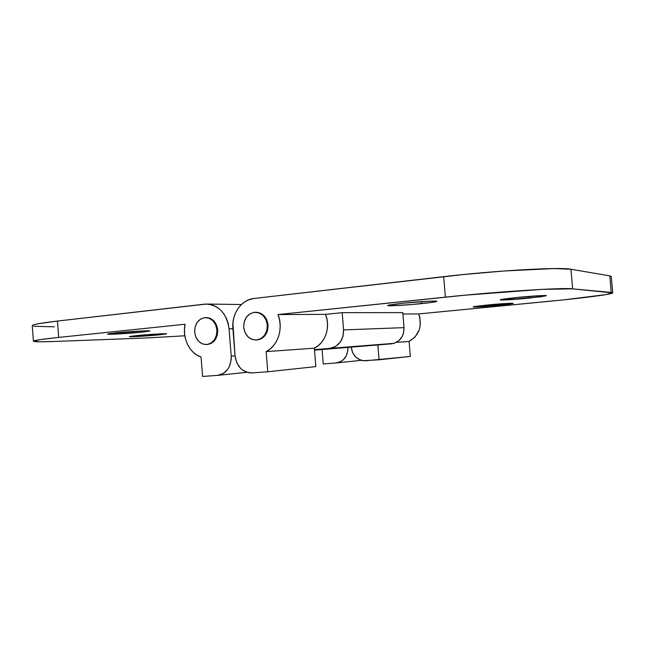 <?xml version="1.0" encoding="UTF-8"?>
<svg xmlns="http://www.w3.org/2000/svg" width="645" height="645" viewBox="0 0 645 645"><rect width="100%" height="100%" fill="white"/><g stroke="black" fill="none" stroke-linecap="round" stroke-linejoin="round"><path stroke-width="0.97" d="M499.061 305.279C486.733 306.496 472.575 307.367 473.212 306.859L486.991 305.029L473.89 306.633L475.841 306.98L508.599 304.238L513.106 303.481L510.896 303.279L486.991 305.029C499.544 303.779 514 302.9 513.218 303.416L499.061 305.279L498.956 303.98L499.061 305.279M529.36 298.095C515.226 299.522 499.472 300.449 500.214 299.804L516.766 297.498L502.89 299.167L500.31 299.731L502.931 300.006L540.575 296.829L546.38 295.676L541.655 295.595L516.766 297.498C531.198 296.031 547.339 295.088 546.412 295.741L529.36 298.095L529.214 296.386L529.36 298.095M421.338 303.642C405.923 305.238 386.702 306.302 387.613 305.472L402.601 303.247L389.282 304.972L387.613 305.528L391.999 305.746L412.123 304.496L432.376 302.328L436.536 301.175L429.997 301.167L402.601 303.247C418.371 301.586 438.06 300.522 436.875 301.36C436.044 301.892 430.868 302.65 421.338 303.642L421.177 301.658L421.338 303.642M255.783 312.253L259.685 312.873L263.781 315.486L266.724 319.735L268.054 324.975C267.965 333.61 264.313 338.617 257.089 340.012L256.355 340.052C249.236 339.746 245.019 335.505 243.705 327.321C243.818 318.461 247.632 313.438 255.154 312.253C262.007 312.777 266.071 317.026 267.336 324.991C267.248 333.634 263.587 338.657 256.355 340.052M339.431 312.938L325.483 314.357L277.979 314.567L465.134 295.176L541.969 289.371L572.639 288.839L611.226 292.435L612.75 292.878L606.171 294.58L563.762 299.852L418.686 313.93L402.907 314.002L418.686 313.93L549.572 301.271C583.265 298.03 611.992 294.362 612.726 292.927L572.639 288.839L570.954 269.239L609.791 275.867L611.226 292.435L609.791 275.867L570.954 269.239L554.111 268.562L504.285 270.973L463.408 274.536L253.977 298.466L249.438 299.53L245.173 301.594L241.351 304.593L238.11 308.391L235.57 312.857L233.812 317.808L232.91 323.072L235.038 355.782L236.755 362.667L240.561 368.343L243.084 370.448L248.897 372.778L251.977 372.915L267.764 371.778L266.159 351.614L270.223 348.937L273.762 345.365L276.624 341.028L278.704 336.101L279.914 330.78L280.188 325.274L279.535 319.791L277.979 314.567L445.364 297.135L443.663 276.657L253.977 298.466C241.359 299.651 231.482 313.905 232.885 328.45L235.038 355.782L231.208 356.096L229.064 328.821L232.91 328.716L229.064 328.821L231.208 356.096C231.192 366.86 226.822 373.27 218.107 375.325L202.595 376.454L217.486 375.39L223.146 373.592L227.758 369.303L229.435 366.408L231.2 359.668L231.208 356.096L235.038 355.814C236.804 366.755 242.447 372.471 251.977 372.915L267.764 371.778L315.84 366.602L267.764 371.778L266.159 351.614L314.357 348.187L315.84 366.602L314.357 348.187C325.403 343.003 330.82 326.749 325.483 314.357L277.979 314.567C283.687 328.152 277.922 345.962 266.159 351.614L314.357 348.187L318.17 345.736L321.492 342.471L324.185 338.504L326.144 334.005L327.273 329.152L327.547 324.121L326.942 319.122L325.483 314.357L339.431 312.938M351.178 347.139L351.178 347.139C352.678 355.943 357.491 360.49 365.626 360.789L410.341 356.435L379.075 359.797L377.865 344.954L379.075 359.797L362.998 360.7L360.434 360.047L355.879 357.193L352.638 352.662L351.178 347.139M409.107 341.455L410.341 356.435L409.107 341.455C419.306 335.182 422.499 326.007 418.686 313.93L419.927 317.8L420.193 325.951L419.218 329.901L415.227 336.779L409.107 341.455L396.449 342.35L409.107 341.455M255.88 312.253C262.733 312.777 266.788 317.017 268.054 324.975L267.57 330.393L265.337 335.158L261.717 338.528L256.621 340.036M611.331 276.576L609.791 275.867L611.315 276.641L612.718 292.774M443.663 276.657L445.364 297.135C497.569 291.613 562.569 287.468 572.639 288.839L570.954 269.239C560.811 266.893 495.795 270.545 443.663 276.657M115.076 332.941C128.162 331.554 151.164 330.28 149.922 330.982L141.981 332.151L141.892 330.966L141.981 332.151L149.866 330.917L142.456 330.941L109.819 333.562L107.618 334.158L115.495 334.094L141.981 332.151C129.169 333.489 106.562 334.763 107.473 334.07L115.076 332.941M136.353 335.626C147.882 334.441 167.627 333.288 166.612 333.836L159.38 334.836L159.307 333.9L159.38 334.836L166.579 333.796L160.315 333.852L131.628 336.158L129.468 336.658L136.103 336.561L159.38 334.836C148.06 335.981 128.613 337.142 129.387 336.593L136.353 335.626M207.005 344.535L211.745 343.092L215.156 339.826L217.252 335.207L217.712 329.942L216.446 324.854L213.664 320.718L209.794 318.178L206.126 317.558C212.632 318.05 216.494 322.178 217.712 329.942C217.639 338.319 214.205 343.172 207.4 344.519L206.626 344.559C199.902 344.261 195.911 340.125 194.661 332.167C194.75 323.613 198.313 318.743 205.36 317.566C211.866 318.058 215.728 322.186 216.946 329.966C216.873 338.351 213.431 343.213 206.626 344.559M33.419 341.165C33.959 340.391 42.385 339.141 58.695 337.408L57.47 321.065C41.175 322.976 32.774 324.491 32.258 325.596L33.419 341.165C33.669 341.898 41.046 341.987 55.567 341.439L147.641 337.916L184.833 335.787L147.641 337.916L55.567 341.439L39.272 341.786L33.411 341.197L39.917 339.673L58.695 337.408L185.083 324.25L58.695 337.408L57.47 321.065L206.295 304.053C219.074 305.206 226.669 313.462 229.064 328.821L228.209 323.548L226.508 318.574L224.033 314.099L220.888 310.293L217.196 307.302L213.108 305.246L208.786 304.19L204.401 304.166L57.47 321.065L38.724 323.669L33.887 324.757L32.266 325.741M201.087 357.04L202.595 376.454L201.087 357.04C189.525 353.452 182.035 337.924 185.083 324.25L184.462 329.401L184.672 334.618L185.712 339.705L187.542 344.47L190.098 348.735L193.29 352.339L196.999 355.145L201.087 357.04M351.178 347.163L347.913 347.405C347.873 356.048 344.108 361.216 336.617 362.925L323.242 363.925L336.077 362.974L340.947 361.498L343.092 359.991L346.365 355.693L347.897 350.275L347.913 347.413L351.178 347.163M322.089 349.526L323.242 363.925L322.089 349.526M33.734 326.297L54.47 326.797M217.712 329.942L216.946 329.966L217.712 329.942M216.946 329.966L215.68 324.87L212.898 320.726L209.028 318.187L204.675 317.614L200.506 319.09L197.152 322.379L195.104 326.967L194.661 332.167L195.903 337.206L198.628 341.326L202.449 343.906L206.779 344.543L210.98 343.132L214.39 339.867L216.494 335.239L216.946 329.966M268.054 324.975L267.336 324.991L268.054 324.975M267.336 324.991L266.853 330.417L264.619 335.19L260.991 338.561L256.541 340.036L251.945 339.391L247.898 336.746L245.011 332.514L243.705 327.321L244.181 321.968L246.358 317.235L249.921 313.841L254.34 312.301L258.959 312.881L263.055 315.486L265.998 319.743L267.336 324.991M329.829 348.373C338.899 346.502 343.479 340.342 343.575 329.893L404.036 327.644L402.794 312.599L342.181 312.672L402.794 312.599L404.036 327.644L343.575 329.893L342.181 312.672L325.483 314.365L342.181 312.672L343.575 329.893L342.938 336.593L340.052 342.463L335.384 346.607L329.651 348.389L314.478 349.638L391.426 343.841L314.518 350.146L391.579 343.825C399.787 342.164 403.939 336.779 404.036 327.644L403.447 333.497L402.375 336.214L398.884 340.681L394.087 343.334L329.651 348.389L391.579 343.825M207.239 304.061L241.44 304.513M218.115 375.325L246.922 372.31M361.313 360.337L336.617 362.925M206.577 317.558L205.803 317.566M255.686 312.253L256.42 312.253"/></g></svg>
